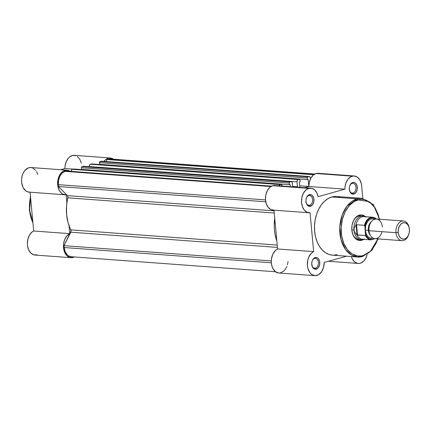 <?xml version="1.0" encoding="UTF-8"?>
<svg xmlns="http://www.w3.org/2000/svg" width="431" height="431" viewBox="0 0 431 431"><rect width="100%" height="100%" fill="white"/><g stroke="black" fill="none" stroke-linecap="round" stroke-linejoin="round"><path stroke-width="0.65" d="M32.907 222.671L29.626 210.403L30.52 196.962A29.416 20.009 94.2 0 0 32.907 222.671M74.321 256.946A12.337 8.394 -85.8 0 1 72.995 257.479L74.482 256.86M113.536 159.217L111.947 158.349L108.806 158.085L105.751 159.54L103.968 161.393A12.337 8.394 -85.8 0 1 110.331 157.994A12.337 8.394 -85.8 0 1 113.536 159.217M69.951 171.269L66.536 170.17L63.071 171.231L61.013 173.046L59.343 175.595L57.846 180.352L57.765 185.475L59.117 190.082L60.712 192.463L62.716 194.074L66.153 194.78L66.891 202.769L66.153 194.78A12.337 8.394 -85.8 0 1 65.135 194.796A12.337 8.394 -85.8 0 1 57.668 181.877A12.337 8.394 -85.8 0 1 66.945 170.186A12.337 8.394 -85.8 0 1 69.951 171.269M36.915 254.823L33.758 254.834L30.892 253.137L28.715 249.98L27.53 245.794L27.374 243.499L27.95 238.909L29.637 234.863L32.185 231.916L33.677 231L69.757 233.656L69.019 225.666L69.757 233.656L66.902 235.881L64.747 239.437L63.594 243.838L63.61 248.45L64.79 252.636L66.972 255.798L69.838 257.49L72.995 257.479A12.337 8.394 -85.8 0 1 70.964 257.69A12.337 8.394 -85.8 0 1 63.476 246.99A12.337 8.394 -85.8 0 1 69.757 233.656L33.677 231L30.078 192.215L33.677 231A12.337 8.394 94.2 0 0 27.395 244.334A12.337 8.394 94.2 0 0 34.889 255.033L70.964 257.69M110.331 157.994L74.251 155.332A12.337 8.394 94.2 0 0 64.925 168.516L60.636 169.722L64.925 168.516L65.054 166.194L66.18 161.781L68.313 158.199L69.671 156.879L72.726 155.424L75.867 155.693M77.327 156.469L79.783 159.168L81.378 163.284M30.073 192.124L27.746 191.887L25.591 190.717L23.037 187.426L21.685 182.814L21.577 179.404L22.116 176.02L23.269 172.939L24.933 170.39L28.117 167.988L30.456 167.514L32.756 167.993L35.746 170.412M36.538 171.608L37.734 174.458M29.917 212.866L29.437 204.623L30.623 196.385M64.925 168.516L73.017 169.114L64.925 168.516M66.945 170.186L30.865 167.53A12.337 8.394 94.2 0 0 21.588 179.215A12.337 8.394 94.2 0 0 29.055 192.14L65.135 194.796M91.722 163.969A0.986 0.673 94.2 0 0 91.566 163.925A0.986 0.673 94.2 0 0 91.404 163.942L299.222 179.253L298.187 179.544A1.972 1.341 -85.8 0 0 297.034 181.855L297.298 180.379L298.187 179.544L90.37 164.233A1.972 1.341 94.2 0 0 89.217 166.544L297.034 181.855L297.492 186.774L292.665 186.418L297.492 186.774A0.986 0.673 -85.8 0 1 297.471 187.167L297.034 181.855L89.228 166.7L89.249 165.779L89.874 164.523L91.404 163.942L299.222 179.253L298.187 179.544L90.37 164.233L91.668 163.947M58.363 184.646L265.496 199.909L58.363 184.646L58.551 180.228L59.882 176.15L62.15 173.036L65.006 171.366A11.351 7.72 94.2 0 0 58.363 184.646L58.535 186.521L58.363 184.646M265.749 201.789L58.535 186.521L265.749 201.789M270.905 186.531L65.006 171.366L66.299 170.999L271.632 186.127L66.299 170.999L65.006 171.366L270.905 186.531M279.046 186.154L280.166 184.608L72.349 169.302L73.383 169.011L281.201 184.317L280.166 184.608L281.465 184.323L282.046 186.036L281.96 185.098A0.986 0.673 -85.8 0 0 281.362 184.301L73.545 168.995A0.986 0.673 94.2 0 0 73.383 169.011L73.647 169.011M291.173 181.575A1.972 1.341 -85.8 0 1 292.363 183.17L292.697 186.817L292.191 182.458L291.62 181.726L290.85 181.607A1.972 1.341 -85.8 0 1 291.173 181.575L83.35 166.264A1.972 1.341 94.2 0 0 83.027 166.296L290.85 181.607L289.81 181.898A0.986 0.673 -85.8 0 0 289.233 183.056L289.81 181.898L81.992 166.587A0.986 0.673 94.2 0 0 81.416 167.745L289.233 183.056L289.39 184.7L290.155 184.484L290.354 186.645L290.155 184.484L289.39 184.7L81.567 169.388L289.39 184.7L289.233 183.056L81.416 167.745L81.567 169.388L81.432 167.363L81.745 166.732L83.027 166.296L290.85 181.607L289.81 181.898L81.992 166.587L83.555 166.301M300.132 181.677L299.981 180.034L300.132 181.677L299.367 181.893L300.132 181.677M299.874 187.345L299.367 181.893L299.874 187.345M354.228 175.961L318.148 173.305A12.337 8.394 94.2 0 0 316.122 173.515A12.337 8.394 94.2 0 0 308.822 186.483L304.534 187.69L308.822 186.483L304.534 187.69L308.822 186.483L299.728 185.809L308.822 186.483L309.334 182.071L310.87 178.111L313.235 175.131L316.122 173.515L352.202 176.171A12.337 8.394 -85.8 0 1 354.228 175.961A12.337 8.394 -85.8 0 1 361.663 185.923L361.286 183.606L359.637 179.598L357.024 176.904L353.851 175.945L350.715 176.791L348.043 179.129L346.061 182.658L345.021 186.914L344.902 189.144L318.083 196.681L316.807 192.765L314.63 189.855L311.85 188.32L308.817 188.363A12.337 8.394 -85.8 0 1 310.843 188.153A12.337 8.394 -85.8 0 1 318.083 196.681L344.902 189.144A12.337 8.394 -85.8 0 1 352.202 176.171L319.398 173.537M309.194 176.511A1.972 1.341 -85.8 0 1 310.385 178.105L309.862 176.845L308.871 176.543A1.972 1.341 -85.8 0 1 309.194 176.511L101.371 161.199A1.972 1.341 94.2 0 0 101.048 161.232L308.871 176.543L307.831 176.834A0.986 0.673 -85.8 0 0 307.255 177.992L307.831 176.834L100.014 161.523A0.986 0.673 94.2 0 0 99.437 162.681L307.255 177.992L307.411 179.635L308.176 179.42L308.822 186.407L308.176 179.42L307.411 179.635L99.588 164.324L307.411 179.635L307.255 177.992L99.437 162.681L99.588 164.324L99.566 161.943L101.048 161.232L308.871 176.543L307.831 176.834L100.014 161.523L101.576 161.237M310.385 178.105L310.455 178.903L310.385 178.105M314.797 174.043L110.255 158.974A11.351 7.72 94.2 0 0 108.391 159.168L107.098 159.535L313.698 174.754L107.098 159.535L106.091 161.55L107.098 159.535L108.391 159.168L314.291 174.339L108.391 159.168L110.288 158.98M71.39 256.72L68.464 255.836L67.177 254.78L65.178 251.634L64.197 247.539L271.331 262.802L64.197 247.539A11.351 7.72 94.2 0 0 71.04 256.704L275.576 271.772L272.936 268.605L271.816 265.695L271.304 262.393L271.438 258.961L272.834 254.15L275.409 250.465L277.575 248.967L273.981 210.183L277.575 248.967A12.337 8.394 94.2 0 0 271.298 262.301A12.337 8.394 94.2 0 0 278.787 273.001L314.867 275.657A12.337 8.394 -85.8 0 1 307.378 264.963A12.337 8.394 -85.8 0 1 313.655 251.629L311.489 253.126L308.914 256.806L307.831 259.936L307.378 265.054L307.896 268.351L309.781 272.505L311.645 274.423L314.991 275.668L318.471 274.773L321.483 271.907L323.509 267.554L324.187 262.474L346.562 256.186L324.187 262.474A12.337 8.394 -85.8 0 1 314.867 275.657M64.197 247.539L64.025 245.67L271.282 260.938L64.025 245.67L71.045 231.011L68.066 222.649L66.622 214.595L66.536 206.158L67.85 196.59L67.376 195.626L58.535 186.521L67.376 195.626L274.041 210.851L67.376 195.626A1.972 1.341 94.2 0 1 67.829 197.818A35.536 24.168 94.2 0 0 70.797 229.858L277.214 245.067L70.797 229.858A1.972 1.341 94.2 0 1 70.765 232.185L277.435 247.41L70.765 232.185L64.025 245.67L64.197 247.539M71.19 171.608L71.638 169.836L73.383 169.011L281.201 184.317A0.986 0.673 -85.8 0 1 281.362 184.301M297.358 187.517L297.471 187.162M299.383 179.237A0.986 0.673 -85.8 0 0 299.222 179.253L299.981 180.034A0.986 0.673 -85.8 0 0 299.383 179.237L91.566 163.925M276.837 240.977L274.994 234.006L274.439 229.906L274.224 225.704L274.714 218.081A35.536 24.168 -85.8 0 0 276.837 240.977M279.126 185.82A1.972 1.341 -85.8 0 1 280.166 184.608L72.349 169.302A1.972 1.341 94.2 0 0 71.18 171.36M274.245 213.022L67.829 197.818L274.245 213.022M309.663 205.242A4.935 3.356 94.2 0 0 312.556 199.467A4.935 3.356 94.2 0 0 308.768 195.566L309.399 194.656A5.921 4.03 -85.8 0 1 313.94 199.332A5.921 4.03 -85.8 0 1 310.476 206.266L309.663 205.242L308.063 205.124L309.663 205.242A4.935 3.356 -85.8 0 1 308.855 205.328A4.935 3.356 -85.8 0 1 306.01 202.187A4.935 3.356 94.2 0 0 309.663 205.242L310.476 206.266L308.16 205.91L306.446 203.723L305.902 200.431L306.306 198.168L307.265 196.256L308.628 194.984L310.972 194.667L312.389 195.561L313.763 198.222L313.843 201.643L312.61 204.66L310.476 206.266A5.921 4.03 -85.8 0 1 306.048 202.387A5.921 4.03 -85.8 0 1 306.371 197.98A5.921 4.03 -85.8 0 1 309.399 194.656L308.768 195.566A4.935 3.356 -85.8 0 1 309.577 195.485A4.935 3.356 -85.8 0 1 312.583 200.059A4.935 3.356 -85.8 0 1 309.663 205.242M315.497 268.136A4.935 3.356 94.2 0 0 318.385 262.36A4.935 3.356 94.2 0 0 314.603 258.46L315.233 257.549A5.921 4.03 -85.8 0 1 319.775 262.226A5.921 4.03 -85.8 0 1 316.311 269.159L315.497 268.136L313.897 268.017L315.497 268.136A4.935 3.356 -85.8 0 1 314.689 268.222A4.935 3.356 -85.8 0 1 311.845 265.081A4.935 3.356 94.2 0 0 315.497 268.136L316.311 269.159L313.994 268.804L312.276 266.617L311.737 263.325L312.141 261.062L313.1 259.15L314.463 257.878L316.807 257.56L318.223 258.449L319.597 261.116L319.678 264.537L318.444 267.554L316.311 269.159A5.921 4.03 -85.8 0 1 311.882 265.28A5.921 4.03 -85.8 0 1 312.206 260.874A5.921 4.03 -85.8 0 1 315.233 257.549L314.603 258.46A4.935 3.356 -85.8 0 1 315.411 258.379A4.935 3.356 -85.8 0 1 318.417 262.953A4.935 3.356 -85.8 0 1 315.497 268.136M353.048 193.05A4.935 3.356 94.2 0 0 355.936 187.275A4.935 3.356 94.2 0 0 352.154 183.374L352.784 182.458A5.921 4.03 -85.8 0 1 357.326 187.14A5.921 4.03 -85.8 0 1 353.862 194.069L353.048 193.05L351.448 192.932L353.048 193.05A4.935 3.356 -85.8 0 1 352.24 193.136A4.935 3.356 -85.8 0 1 349.396 189.996A4.935 3.356 94.2 0 0 353.048 193.05L353.862 194.069L351.545 193.718L349.827 191.526L349.288 188.239L349.692 185.976L351.292 183.331L352.784 182.458L354.357 182.469L355.774 183.364L357.143 186.03L357.229 189.446L355.995 192.468L353.862 194.069A5.921 4.03 -85.8 0 1 349.433 190.195A5.921 4.03 -85.8 0 1 349.757 185.788A5.921 4.03 -85.8 0 1 352.784 182.458L352.154 183.374A4.935 3.356 -85.8 0 1 352.962 183.288A4.935 3.356 -85.8 0 1 355.968 187.862A4.935 3.356 -85.8 0 1 353.048 193.05M361.749 216.044A11.847 8.054 94.2 0 0 358.727 216.06L359.357 215.144A12.833 8.728 -85.8 0 1 365.418 216.701L362.767 215.166L361.07 214.913L359.357 215.144L358.727 216.06A11.847 8.054 -85.8 0 1 360.672 215.856M361.69 240.304L361.173 239.647L361.69 240.304L358.28 240.277L355.214 238.343L352.957 234.787L351.847 230.159L352.062 225.165L353.565 220.553L356.125 217.035L359.357 215.144A12.833 8.728 -85.8 0 0 352.8 222.358A12.833 8.728 -85.8 0 0 352.095 231.9A12.833 8.728 -85.8 0 0 361.69 240.304A12.833 8.728 -85.8 0 0 363.748 239.345L361.69 240.304M379.404 219.616L378.17 214.466L375.072 207.747L370.719 202.753L365.493 199.909L361.738 199.337L359.837 199.461L354.239 201.444L349.185 205.695L345.102 211.836L342.354 219.352L341.169 227.584L341.648 235.832L343.755 243.38L347.305 249.576L351.992 253.897L357.418 255.96L361.21 255.987L363.112 255.588A0.986 0.7 74.3 0 1 362.665 256.483A0.986 0.7 74.3 0 1 362.476 256.504A0.986 0.7 -105.7 0 0 362.665 256.483A0.986 0.7 -105.7 0 0 363.112 255.588C357.59 258.288 343.475 253.676 341.304 233.128C339.65 212.424 352.213 200.318 357.94 199.855A0.986 0.7 -105.7 0 0 357.127 198.836L346.987 206.185L342.246 214.945L339.8 226.959L341.034 239.641L345.603 249.592L351.707 255.184L357.644 257.005A29.416 20.009 -85.8 0 1 339.736 229.745A29.416 20.009 -85.8 0 1 357.127 198.836L331.87 196.972A29.416 20.009 94.2 0 0 314.479 227.886A29.416 20.009 94.2 0 0 332.387 255.141L357.644 257.005L362.654 256.488L371.878 250.363L378.176 238.919M310.843 188.153L274.762 185.497A12.337 8.394 94.2 0 0 272.737 185.707L308.817 188.363L305.816 190.082L303.402 193.26L301.905 197.457L301.544 202.074L302.363 206.465L304.248 210.005L306.937 212.208L310.051 212.747L313.655 251.629L277.575 248.967L313.655 251.629L310.051 212.747A12.337 8.394 -85.8 0 1 309.032 212.763A12.337 8.394 -85.8 0 1 301.522 201.331A12.337 8.394 -85.8 0 1 308.817 188.363L272.737 185.707L274.795 185.497M362.476 256.504A29.416 20.009 -85.8 0 1 357.644 257.005M351.384 256.542L352.364 258.999L354.675 261.951L357.617 263.384L359.201 263.454L360.779 263.093L363.71 261.121L366 257.743L367.12 254.473A12.337 8.394 -85.8 0 1 358.253 263.465A12.337 8.394 -85.8 0 1 351.384 256.542M362.827 198.427L361.663 185.923L362.827 198.427M337.22 254.646L333.292 255.179M332.409 255.147L329.408 254.586L325.723 252.889L322.372 250.152L319.495 246.478L317.194 242.006L315.562 236.915L314.657 231.399L314.517 225.666L315.147 219.939L316.521 214.439L318.59 209.374L321.273 204.94L324.462 201.309L328.045 198.621L331.87 196.972L335.803 196.439M337.759 196.595L339.687 197.032M359.696 256.962L358.123 256.951M288.043 261.536L287.429 264.898M286.89 266.471L285.403 269.246L283.474 271.363L280.085 272.947M278.911 273.006L275.571 271.767M273.971 210.091L270.857 209.547L268.168 207.349L266.283 203.804L265.464 199.413L265.825 194.796L267.322 190.604L269.736 187.426L272.737 185.707A12.337 8.394 94.2 0 0 265.442 198.669A12.337 8.394 94.2 0 0 272.952 210.107L309.032 212.763M379.625 219.234L373.321 204.617L361.965 198.335L336.708 196.477A29.416 20.009 94.2 0 0 331.87 196.972L357.127 198.836A29.416 20.009 -85.8 0 1 361.965 198.335L357.127 198.836A0.986 0.7 74.3 0 1 357.94 199.855L369.222 201.66L375.326 208.157L379.334 219.212M358.931 239.48A11.847 8.054 -85.8 0 1 352.057 231.706M352.736 222.541A11.847 8.054 -85.8 0 1 358.727 216.06A11.847 8.054 94.2 0 0 352.736 222.541M377.885 238.898L370.606 251.079L363.112 255.588L368.58 252.819L371.867 249.754L375.945 243.607L377.944 238.715M306.306 198.174A4.935 3.356 -85.8 0 1 308.768 195.566A4.935 3.356 94.2 0 0 306.306 198.174M349.692 185.976A4.935 3.356 -85.8 0 1 352.154 183.374A4.935 3.356 94.2 0 0 349.692 185.976M312.141 261.067A4.935 3.356 -85.8 0 1 314.603 258.46A4.935 3.356 94.2 0 0 312.141 261.067M308.822 186.483L344.902 189.144L308.822 186.483M352.062 231.711A11.847 8.054 94.2 0 0 360.025 239.453M359.454 257.021A5.921 4.03 -85.8 0 1 358.511 257.043M382.351 226.965A9.87 6.713 94.2 0 0 374.781 219.163A9.87 6.713 94.2 0 0 369.006 230.714A9.87 6.713 94.2 0 0 374.814 238.672A9.87 6.713 94.2 0 0 381.904 232.067M371.42 221.577A8.194 5.571 94.2 0 0 368.333 230.262A8.194 5.571 94.2 0 0 370.401 235.401A8.194 5.571 -85.8 0 1 368.333 230.262A8.194 5.571 -85.8 0 1 371.231 221.733M403.373 220.984L376.403 218.996A9.87 6.713 94.2 0 0 369.006 230.714L395.976 232.702A9.87 6.713 -85.8 0 1 403.373 220.984A9.87 6.713 -85.8 0 1 409.191 227.934A9.87 6.713 94.2 0 0 409.132 227.611A9.87 6.713 94.2 0 0 401.283 221.308A9.87 6.713 94.2 0 0 395.976 232.702L369.006 230.714A9.87 6.713 94.2 0 0 374.954 238.682L401.924 240.67A9.87 6.713 -85.8 0 1 395.976 232.702A9.87 6.713 94.2 0 0 401.455 240.611A9.87 6.713 94.2 0 0 408.588 234.954L408.798 234.372A8.27 5.625 -85.8 0 1 402.818 239.108A8.27 5.625 -85.8 0 1 398.228 232.481L395.976 232.702L398.228 232.481L398.368 229.265L399.338 226.291L400.986 224.028L403.066 222.811L405.264 222.822L407.241 224.072L408.696 226.361L409.412 229.34A8.27 5.625 -85.8 0 1 408.798 234.372M408.696 234.647A9.87 6.713 -85.8 0 1 401.924 240.67M375.029 219.487L372.492 218.716L371.172 218.9L369.89 219.449L367.616 221.572L366.021 224.756L365.558 226.604L365.396 230.45A2.656 0.463 174.7 0 1 368.333 230.262A2.656 0.463 -5.3 0 0 365.396 230.45A9.87 6.713 -85.8 0 1 374.571 219.228M364.47 238.984A11.351 7.72 -85.8 0 1 356.626 234.394A11.351 7.72 94.2 0 0 362.39 239.243L370.946 239.873A11.351 7.72 -85.8 0 1 365.45 235.606L356.997 234.814L354.751 232.384L353.959 230.079L351.825 229.922L353.959 230.079A11.847 8.054 -85.8 0 1 362.837 216.017A11.847 8.054 -85.8 0 1 365.095 216.68A11.847 8.054 94.2 0 0 364.944 216.599A11.847 8.054 94.2 0 0 353.959 230.079A11.847 8.054 94.2 0 0 363.268 239.372L363.435 239.318A11.847 8.054 -85.8 0 1 361.097 239.641A11.847 8.054 -85.8 0 1 353.959 230.079L354.314 227.687L355.79 225.397A11.351 7.72 -85.8 0 1 366.081 217.159M376.382 218.996L372.616 217.229L364.06 216.604A11.351 7.72 94.2 0 0 355.79 225.397L356.561 224.74L364.497 225.327A11.351 7.72 -85.8 0 1 372.616 217.229A11.351 7.72 -85.8 0 1 376.311 218.991A11.351 7.72 94.2 0 0 372.432 217.224A11.351 7.72 94.2 0 0 364.497 225.327L364.868 226.248L365.536 235.568L357.514 235.019L356.561 224.74L364.497 225.327L364.868 226.248L366.393 221.943L368.031 219.724L370.008 218.248L373.246 217.687L376.258 219.174M356.997 234.814L354.751 232.384L353.959 230.079L354.314 227.687L356.076 224.917L356.997 234.814L356.076 224.917L356.561 224.74L357.514 235.019L356.997 234.814M365.65 235.261L365.655 234.723A10.958 7.451 -85.8 0 0 374.593 238.645L373.068 239.313L370.897 239.458L368.823 238.688L367.029 237.061L365.655 234.723L364.868 226.248A10.958 7.451 -85.8 0 1 376.042 218.986M365.396 230.45L366.248 234.011L367.982 236.743L370.348 238.23L373.176 238.187A9.87 6.713 -85.8 0 1 365.396 230.45M365.45 235.606A11.351 7.72 94.2 0 0 371.129 239.884M409.412 229.34L409.272 232.562L408.302 235.531L406.654 237.799L404.574 239.016L402.376 239L400.399 237.756L398.944 235.466L398.228 232.481A8.27 5.625 -85.8 0 1 402.678 222.94A8.27 5.625 -85.8 0 1 409.251 228.22A8.27 5.625 -85.8 0 1 409.412 229.34M32.961 223.274L29.308 210.29L30.434 196.019M358.215 263.46L328.481 261.272M352.671 222.714L352.8 222.358M352.025 231.528L352.095 231.9M349.627 186.149L349.757 185.788M349.358 189.818L349.433 190.195M312.082 261.234L312.206 260.874M311.807 264.909L311.882 265.28M306.247 198.341L306.371 197.98M305.972 202.015L306.048 202.387M362.837 216.017L358.953 215.732M370.946 239.873L374.932 238.682M409.132 227.611L409.251 228.22"/></g></svg>
